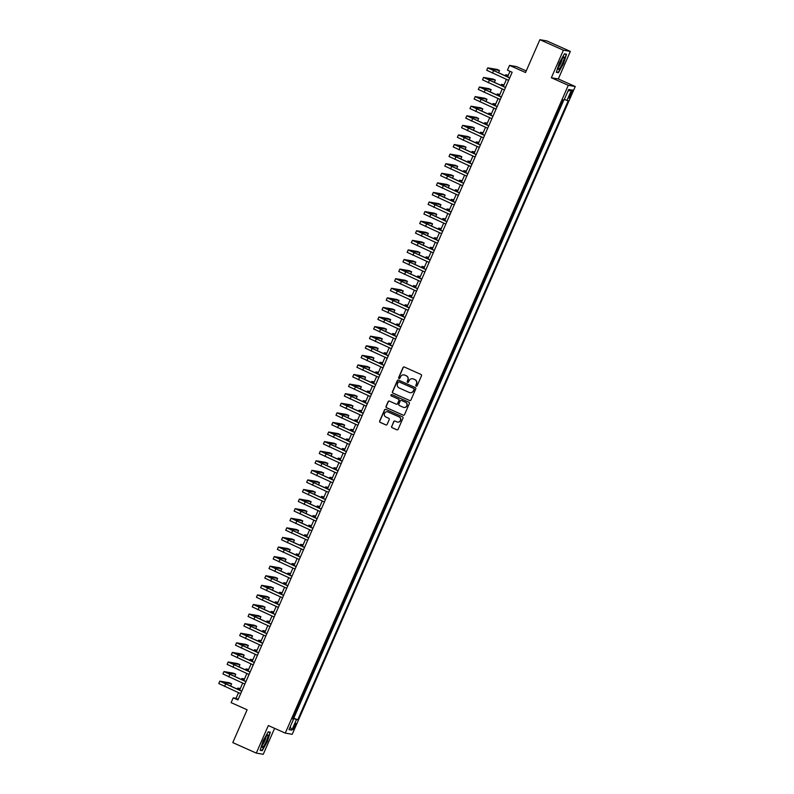 <?xml version="1.0" encoding="UTF-8"?>
<svg xmlns="http://www.w3.org/2000/svg" width="794" height="794" viewBox="0 0 794 794"><rect width="100%" height="100%" fill="white"/><g stroke="black" fill="none" stroke-linecap="round" stroke-linejoin="round"><path stroke-width="1.19" d="M416.195 386.162A0.715 0.705 -80.2 0 0 417.128 385.785L421.495 375.79A1.032 1.012 -80.2 0 0 420.979 374.44L404.354 367.027A1.032 1.012 -80.2 0 0 403.024 367.553L398.657 377.547A0.715 0.705 -80.2 0 0 399.183 378.539A0.715 0.705 -80.2 0 0 399.948 378.123L400.513 376.832A3.285 3.236 -80.2 0 1 404.781 375.135L406.171 375.761A3.285 3.236 -80.2 0 1 407.808 380.088L407.243 381.378A0.715 0.705 -80.2 0 0 407.769 382.38A0.715 0.705 -80.2 0 0 408.543 381.954L409.108 380.663A3.285 3.236 -80.2 0 1 413.376 378.976L414.756 379.592A3.285 3.236 -80.2 0 1 416.403 383.919L415.838 385.209A0.715 0.705 -80.2 0 0 416.195 386.162M412.711 378.758A3.285 3.236 -80.2 0 1 413.565 379.006L414.944 379.621A3.285 3.236 -80.2 0 1 416.582 383.949L416.026 385.249A0.715 0.705 -80.2 0 0 416.453 386.221M404.215 366.967A1.032 1.012 -80.2 0 0 403.213 367.582L398.846 377.577A0.715 0.705 -80.2 0 0 399.273 378.549M404.126 374.927A3.285 3.236 -80.2 0 1 404.97 375.175L406.359 375.79A3.285 3.236 -80.2 0 1 407.997 380.118L407.431 381.408A0.715 0.705 -80.2 0 0 407.868 382.39M295.1 726.56A3.345 0.596 114.1 0 0 295.864 723.394A3.345 0.596 114.1 0 0 293.899 726.351A3.345 0.596 114.1 0 0 293.135 729.517A3.345 0.596 114.1 0 0 295.1 726.56M391.621 426.358A1.032 1.012 -80.2 0 0 392.137 427.718L396.792 429.802A1.032 1.012 -80.2 0 0 398.131 429.266L402.985 418.17A1.032 1.012 -80.2 0 0 402.469 416.82L385.844 409.396A1.032 1.012 -80.2 0 0 384.514 409.922L379.661 421.028A1.032 1.012 -80.2 0 0 380.177 422.378L385.805 424.889A1.032 1.012 -80.2 0 0 387.144 424.363L389.219 419.609A1.032 1.012 -80.2 0 0 388.703 418.259L385.914 417.019A2.749 2.7 -80.2 0 1 387.482 411.788A2.749 2.7 -80.2 0 1 388.107 411.977L399.054 416.87A2.749 2.7 -80.2 0 1 397.486 422.09A2.749 2.7 -80.2 0 1 396.851 421.902L395.035 421.088A1.032 1.012 -80.2 0 0 393.695 421.614L391.809 426.398A1.032 1.012 -80.2 0 0 392.325 427.748L396.98 429.832A1.032 1.012 -80.2 0 0 397.129 429.882M563.393 50.201L551.354 77.752L558.301 78.953L570.34 51.402L563.393 50.201L539.87 39.7L525.529 72.522L509.54 65.386L507.445 70.17L512.15 72.274L237.922 699.941L233.218 697.847L231.123 702.64L247.123 709.776L232.781 742.598L256.303 753.099L263.251 754.3L274.595 728.336M551.354 77.752L568.286 85.305L285.274 733.1L268.332 725.547L256.303 753.099M409.575 400.543A1.032 1.012 -80.2 0 0 410.915 400.017L415.758 388.921A1.032 1.012 -80.2 0 0 415.252 387.561L398.628 380.147A1.032 1.012 -80.2 0 0 397.288 380.673L392.444 391.77A1.032 1.012 -80.2 0 0 392.951 393.129L409.764 400.573A1.032 1.012 -80.2 0 0 409.903 400.633M409.367 403.541L404.523 414.647A1.032 1.012 -80.2 0 1 403.183 415.173L386.569 407.749A1.032 1.012 -80.2 0 1 386.053 406.399L388.127 401.645A1.032 1.012 -80.2 0 1 389.457 401.119L396.206 404.126A1.032 1.012 -80.2 0 0 397.536 403.6L398.916 400.454A1.032 1.012 -80.2 0 0 398.399 399.094L391.382 395.968A0.715 0.705 -80.2 0 1 391.789 394.598A0.715 0.705 -80.2 0 1 391.958 394.648L408.86 402.191A1.032 1.012 -80.2 0 1 409.367 403.541M539.87 39.7L546.818 40.901L570.34 51.402M292.768 717.746L295.229 712.099M296.956 708.159L299.417 702.521M301.144 698.581L303.606 692.934M305.333 688.994L307.794 683.356M309.511 679.416L311.982 673.769M313.699 669.828L316.171 664.191M317.888 660.251L320.349 654.603M322.076 650.663L324.538 645.026M326.265 641.086L328.726 635.438M330.453 631.498L332.914 625.861M334.631 621.92L337.103 616.273M338.82 612.333L341.291 606.695M343.008 602.755L345.469 597.108M347.196 593.168L349.658 587.53M351.385 583.59L353.846 577.943M355.563 574.002L358.034 568.365M359.751 564.425L362.223 558.778M363.94 554.837L366.411 549.2M368.128 545.26L370.59 539.612M372.317 535.672L374.778 530.035M376.505 526.094L378.966 520.447M380.683 516.507L383.155 510.87M384.872 506.929L387.343 501.282M389.06 497.342L391.521 491.704M393.248 487.764L395.71 482.117M397.437 478.177L399.898 472.529M401.625 468.589L404.086 462.952M405.803 459.011L408.275 453.364M409.992 449.424L412.463 443.786M414.18 439.846L416.642 434.199M418.369 430.259L420.83 424.621M422.557 420.681L425.018 415.034M426.745 411.094L429.207 405.456M430.924 401.516L433.395 395.869M435.112 391.928L437.583 386.291M439.3 382.351L441.762 376.703M443.489 372.763L445.95 367.126M447.677 363.186L450.138 357.538M451.855 353.598L454.327 347.961M456.044 344.02L458.515 338.373M460.232 334.433L462.694 328.795M464.421 324.855L466.882 319.208M468.609 315.268L471.07 309.63M472.797 305.69L475.259 300.043M476.976 296.102L479.447 290.465M481.164 286.525L483.635 280.877M485.352 276.937L487.814 271.3M489.541 267.36L492.002 261.712M493.729 257.772L496.19 252.135M497.917 248.194L500.379 242.547M502.096 238.607L504.567 232.96M506.284 229.019L508.756 223.382M510.473 219.442L512.934 213.794M514.661 209.854L517.122 204.217M518.849 200.277L521.311 194.629M523.028 190.689L525.499 185.052M527.216 181.111L529.687 175.464M531.404 171.524L533.876 165.886M535.593 161.946L538.054 156.299M539.781 152.359L542.242 146.721M543.969 142.781L546.431 137.134M548.148 133.194L550.619 127.556M552.336 123.616L554.808 117.969M556.525 114.028L558.986 108.391M570.697 92.838L569.774 94.943A3.245 0.576 114.1 0 0 569.04 98.009A3.245 0.576 114.1 0 0 570.946 95.151L571.859 93.037A3.245 0.576 114.1 0 0 572.603 89.98A3.245 0.576 114.1 0 0 570.697 92.838M568.286 85.305L575.243 86.516L292.222 734.311L285.274 733.1M293.194 717.935L297.77 719.811L568.226 100.759L564.296 99.488M297.77 719.811L296.46 719.582L291.855 730.123L288.996 729.626L293.601 719.086L292.281 718.858L562.738 99.806L564.058 100.034L568.663 89.494L571.521 89.99L566.916 100.53M293.82 718.044L563.839 99.994M560.713 104.451L563.204 99.885M526.224 70.934L516.487 66.587L509.54 65.386M558.301 78.953L575.243 86.516M238.508 692.676L236.036 698.333L233.218 697.847M509.976 71.311L507.545 76.879M506.453 79.38L503.356 86.457M502.265 88.958L499.168 96.044M498.076 98.545L494.99 105.622M493.888 108.133L490.801 115.209M489.709 117.71L486.613 124.787M485.521 127.298L482.424 134.375M481.333 136.876L478.236 143.952M477.144 146.463L474.058 153.54M472.956 156.041L469.869 163.117M468.778 165.628L465.681 172.705M464.589 175.206L461.493 182.283M460.401 184.794L457.304 191.87M456.213 194.371L453.116 201.458M452.024 203.959L448.938 211.035M447.836 213.536L444.749 220.623M443.657 223.124L440.561 230.2M439.469 232.702L436.372 239.788M435.281 242.289L432.184 249.366M431.092 251.867L427.996 258.953M426.904 261.454L423.817 268.531M422.716 271.032L419.629 278.118M418.537 280.619L415.441 287.696M414.349 290.197L411.252 297.284M410.161 299.785L407.064 306.861M405.972 309.362L402.886 316.449M401.784 318.95L398.697 326.026M397.605 328.527L394.509 335.614M393.417 338.115L390.32 345.192M389.229 347.703L386.132 354.779M385.04 357.28L381.944 364.357M380.852 366.868L377.765 373.944M376.664 376.445L373.577 383.522M372.485 386.033L369.389 393.109M368.297 395.611L365.2 402.687M364.109 405.198L361.012 412.275M359.92 414.776L356.824 421.852M355.732 424.363L352.645 431.44M351.543 433.941L348.457 441.027M347.365 443.528L344.268 450.605M343.177 453.106L340.08 460.192M338.988 462.694L335.892 469.77M334.8 472.271L331.703 479.358M330.612 481.859L327.525 488.935M326.423 491.436L323.337 498.523M322.245 501.024L319.148 508.1M318.057 510.602L314.96 517.688M313.868 520.189L310.772 527.266M309.68 529.767L306.593 536.853M305.492 539.354L302.405 546.431M301.313 548.932L298.216 556.018M297.125 558.519L294.028 565.596M292.936 568.097L289.84 575.184M288.748 577.685L285.651 584.761M284.56 587.262L281.473 594.349M280.371 596.85L277.285 603.926M276.193 606.437L273.096 613.514M272.005 616.015L268.908 623.091M267.816 625.603L264.72 632.679M263.628 635.18L260.531 642.257M259.44 644.768L256.353 651.844M255.251 654.345L252.164 661.422M251.073 663.933L247.976 671.009M246.884 673.511L243.788 680.587M242.696 683.098L239.599 690.175M238.2 699.306L236.036 698.333M293.601 719.086L292.44 718.491M292.639 718.044L296.46 719.582M567.928 91.161L571.521 89.99M291.855 730.123L290.207 726.847M559.323 62.895L556.336 72.323L558.43 72.691L563.522 63.619L566.509 54.191L564.415 53.833L559.323 62.895M262.228 750.667L267.31 741.606L270.307 732.177L268.213 731.81L263.122 740.881L260.134 750.31L262.228 750.667L260.908 750.082M564.286 54.061L566.162 54.389L563.522 63.619M557.11 72.095L558.43 72.691M268.084 732.048L269.96 732.376L267.31 741.606M398.479 380.098A1.032 1.012 -80.2 0 0 397.476 380.703L392.633 391.809A1.032 1.012 -80.2 0 0 393.139 393.159L409.764 400.573M414.011 389.378A0.715 0.705 -80.2 0 0 413.654 388.425L399.064 381.914A0.715 0.705 -80.2 0 0 398.131 382.281L397.536 383.651A3.285 3.236 -80.2 0 0 399.174 387.978L409.148 392.425A3.285 3.236 -80.2 0 0 413.416 390.737L414.2 389.407A0.715 0.705 -80.2 0 0 413.843 388.464L413.654 388.425M399.253 381.944L399.064 381.914A0.715 0.705 -80.2 0 1 399.253 381.944L413.843 388.464M410.002 392.673A3.285 3.236 -80.2 0 0 413.605 390.767L413.416 390.737M414.2 389.407L413.605 390.767M389.318 401.069A1.032 1.012 -80.2 0 0 388.316 401.685L386.241 406.429A1.032 1.012 -80.2 0 0 386.747 407.788L403.372 415.202A1.032 1.012 -80.2 0 0 403.521 415.252M396.534 404.215A1.032 1.012 -80.2 0 0 397.725 403.63L399.104 400.484A1.032 1.012 -80.2 0 0 398.588 399.134L391.382 395.968M391.889 394.618A0.715 0.705 -80.2 0 0 391.571 395.998M403.193 407.253A2.749 2.7 -80.2 0 0 406.885 405.526A2.749 2.7 -80.2 0 0 405.397 402.221L401.546 400.494A1.032 1.012 -80.2 0 0 400.206 401.03L398.826 404.176A1.032 1.012 -80.2 0 0 399.342 405.526L403.193 407.253M403.918 407.461A2.749 2.7 -80.2 0 0 405.585 402.25L405.397 402.221M401.397 400.444A1.032 1.012 -80.2 0 1 401.724 400.533L405.585 402.25M394.886 421.038A1.032 1.012 -80.2 0 0 393.884 421.644L391.809 426.398M397.576 422.1A2.749 2.7 -80.2 0 0 399.243 416.9L399.054 416.87M387.571 411.808A2.749 2.7 -80.2 0 1 388.296 412.017L399.243 416.9M385.705 409.347A1.032 1.012 -80.2 0 0 384.703 409.962L379.85 421.058A1.032 1.012 -80.2 0 0 380.366 422.408L385.993 424.929A1.032 1.012 -80.2 0 0 386.142 424.979M508.269 75.231L505.619 74.805L507.892 76.075M498.513 72.84L499.535 70.507L497.183 69.455L487.754 67.847L509.669 77.951M487.754 67.847L486.702 70.249L508.617 80.343M509.708 77.842L490.146 68.899L499.535 70.507M562.46 63.381A6.809 1.201 114.1 0 0 563.532 57.118A6.809 1.201 114.1 0 0 560.008 62.964A6.809 1.201 114.1 0 0 558.261 68.929A6.809 1.201 114.1 0 0 562.46 63.381M558.619 66.765A4.655 0.824 114.1 0 0 560.961 62.825A4.655 0.824 114.1 0 0 562.162 58.825M565.219 53.972L566.162 54.389M563.264 63.53L558.331 72.314L556.445 71.986M267.995 735.869A6.809 1.201 114.1 0 0 267.33 735.095A6.809 1.201 114.1 0 0 264.164 740.167A6.809 1.201 114.1 0 0 262.06 746.449A6.809 1.201 114.1 0 0 262.05 746.906A6.809 1.201 114.1 0 0 264.968 744.018A6.809 1.201 114.1 0 0 267.995 735.869M262.417 744.752A4.655 0.824 114.1 0 0 264.561 741.239A4.655 0.824 114.1 0 0 265.95 737.04A4.655 0.824 114.1 0 0 265.96 736.802M267.062 741.507L262.129 750.29L260.243 749.963M269.017 731.949L269.96 732.376M504.081 84.809L501.431 84.382L503.714 85.663M499.892 94.397L497.252 93.97L499.525 95.24M495.704 103.974L493.064 103.548L495.337 104.828M491.516 113.562L488.876 113.135L491.149 114.405M494.325 82.427L495.347 80.085L492.995 79.033L483.566 77.435L505.48 87.539M483.566 77.435L482.514 79.827L504.428 89.93M505.53 87.429L485.958 78.487L495.347 80.085M490.136 92.015L491.158 89.672L488.806 88.62L479.377 87.012L501.292 97.116M479.377 87.012L478.325 89.414L500.25 99.508M501.342 97.007L481.779 88.065L491.158 89.672M485.948 101.592L486.97 99.25L484.618 98.208L475.189 96.6L497.104 106.704M475.189 96.6L474.147 98.992L496.061 109.096M497.153 106.595L477.591 97.652L486.97 99.25M481.769 111.18L482.792 108.838L480.439 107.785L471.001 106.188L492.915 116.281M471.001 106.188L469.959 108.58L491.873 118.673M492.965 116.172L473.403 107.23L482.792 108.838M487.337 123.139L484.687 122.713L486.96 123.993M477.581 120.757L478.603 118.415L476.251 117.373L466.812 115.765L488.737 125.869M466.812 115.765L465.77 118.157L487.685 128.261M488.776 125.76L469.214 116.817L478.603 118.415M483.149 132.727L480.499 132.3L482.772 133.571M473.393 130.345L474.415 128.003L472.063 126.951L462.634 125.353L484.548 135.446M462.634 125.353L461.582 127.745L483.496 137.838M484.588 135.337L465.026 126.395L474.415 128.003M478.961 142.305L476.311 141.878L478.593 143.158M469.204 139.923L470.227 137.58L467.874 136.538L458.446 134.93L480.36 145.034M458.446 134.93L457.394 137.322L479.308 147.426M480.41 144.925L460.838 135.982L470.227 137.58M474.772 151.892L472.132 151.465L474.405 152.736M465.016 149.51L466.038 147.168L463.686 146.116L454.257 144.518L476.172 154.612M454.257 144.518L453.215 146.91L475.13 157.013M476.221 154.502L456.659 145.56L466.038 147.168M470.584 161.47L467.944 161.043L470.217 162.323M466.396 171.057L463.756 170.631L466.028 171.901M462.217 180.645L459.567 180.208L461.84 181.489M458.029 190.223L455.379 189.796L457.652 191.066M453.84 199.81L451.191 199.373L453.473 200.654M449.652 209.388L447.012 208.961L449.285 210.231M445.464 218.975L442.824 218.548L445.097 219.819M441.275 228.553L438.635 228.126L440.908 229.397M437.097 238.14L434.447 237.714L436.72 238.984M432.909 247.718L430.259 247.291L432.541 248.562M428.72 257.306L426.08 256.879L428.353 258.149M424.532 266.883L421.892 266.456L424.165 267.737M460.838 159.088L461.86 156.746L459.508 155.703L450.069 154.096L471.983 164.199M450.069 154.096L449.027 156.487L470.941 166.591M472.033 164.09L452.471 155.148L461.86 156.746M456.649 168.675L457.672 166.333L455.319 165.281L445.881 163.683L467.795 173.777M445.881 163.683L444.839 166.075L466.753 176.179M467.845 173.668L448.282 164.725L457.672 166.333M452.461 178.253L453.483 175.911L451.131 174.869L441.692 173.261L463.617 183.364M441.692 173.261L440.65 175.663L462.565 185.756M463.656 183.255L444.094 174.313L453.483 175.911M448.273 187.841L449.295 185.498L446.943 184.446L437.514 182.848L459.428 192.942M437.514 182.848L436.462 185.24L458.376 195.344M459.468 192.833L439.906 183.89L449.295 185.498M444.084 197.418L445.106 195.086L442.754 194.034L433.326 192.426L455.24 202.53M433.326 192.426L432.273 194.828L454.188 204.921M455.29 202.42L435.717 193.478L445.106 195.086M439.896 207.006L440.918 204.663L438.566 203.611L429.137 202.013L451.052 212.107M429.137 202.013L428.095 204.405L450.009 214.509M451.101 211.998L431.539 203.056L440.918 204.663M435.717 216.583L436.74 214.251L434.387 213.199L424.949 211.591L446.863 221.695M424.949 211.591L423.907 213.993L445.821 224.087M446.913 221.586L427.351 212.643L436.74 214.251M431.529 226.171L432.551 223.829L430.199 222.777L420.76 221.179L442.675 231.272M420.76 221.179L419.718 223.571L441.633 233.674M442.724 231.163L423.162 222.221L432.551 223.829M427.341 235.749L428.363 233.416L426.011 232.364L416.582 230.756L438.496 240.86M416.582 230.756L415.53 233.158L437.444 243.252M438.536 240.751L418.974 231.808L428.363 233.416M423.152 245.336L424.175 242.994L421.822 241.942L412.394 240.344L434.308 250.438M412.394 240.344L411.342 242.736L433.256 252.839M434.358 250.338L414.786 241.386L424.175 242.994M418.964 254.914L419.986 252.581L417.634 251.529L408.205 249.921L430.12 260.025M408.205 249.921L407.153 252.323L429.078 262.417M430.169 259.916L410.607 250.973L419.986 252.581M414.776 264.501L415.798 262.159L413.446 261.107L404.017 259.509L425.931 269.603M404.017 259.509L402.975 261.901L424.889 272.005M425.981 269.503L406.419 260.551L415.798 262.159M420.344 276.471L417.704 276.044L419.976 277.314M416.165 286.048L413.515 285.622L415.788 286.902M411.977 295.636L409.327 295.209L411.6 296.48M407.788 305.214L405.139 304.787L407.421 306.067M410.597 274.079L411.62 271.747L409.267 270.694L399.829 269.087L421.743 279.19M399.829 269.087L398.787 271.488L420.701 281.582M421.793 279.081L402.23 270.139L411.62 271.747M406.409 283.666L407.431 281.324L405.079 280.272L395.64 278.674L417.565 288.768M395.64 278.674L394.598 281.066L416.513 291.17M417.604 288.669L398.042 279.716L407.431 281.324M402.221 293.244L403.243 290.912L400.891 289.86L391.462 288.252L413.376 298.355M391.462 288.252L390.41 290.654L412.324 300.747M413.416 298.246L393.854 289.304L403.243 290.912M398.032 302.832L399.054 300.489L396.702 299.437L387.274 297.839L409.188 307.933M387.274 297.839L386.221 300.231L408.136 310.335M409.238 307.834L389.665 298.881L399.054 300.489M403.6 314.801L400.96 314.374L403.233 315.645M393.844 312.409L394.866 310.077L392.514 309.025L383.085 307.417L405 317.521M383.085 307.417L382.033 309.819L403.957 319.913M405.049 317.411L385.487 308.469L394.866 310.077M399.412 324.379L396.772 323.952L399.045 325.232M389.656 321.997L390.678 319.654L388.335 318.602L378.897 317.005L400.811 327.108M378.897 317.005L377.855 319.396L399.769 329.5M400.861 326.999L381.299 318.057L390.678 319.654M395.223 333.966L392.583 333.54L394.856 334.81M385.477 331.584L386.499 329.242L384.147 328.19L374.708 326.582L396.623 336.686M374.708 326.582L373.666 328.984L395.581 339.078M396.672 336.577L377.11 327.634L386.499 329.242M391.045 343.544L388.395 343.117L390.668 344.398M381.289 341.162L382.311 338.82L379.959 337.778L370.52 336.17L392.444 346.273M370.52 336.17L369.478 338.562L391.392 348.665M392.484 346.164L372.922 337.222L382.311 338.82M386.857 353.132L384.207 352.705L386.479 353.975M377.1 350.75L378.123 348.407L375.77 347.355L366.342 345.757L388.256 355.851M366.342 345.757L365.29 348.149L387.204 358.243M388.296 355.742L368.734 346.799L378.123 348.407M382.668 362.709L380.018 362.282L382.301 363.563M372.912 360.327L373.934 357.985L371.582 356.943L362.153 355.335L384.068 365.439M362.153 355.335L361.101 357.727L383.016 367.83M384.117 365.329L364.545 356.387L373.934 357.985M378.48 372.297L375.84 371.87L378.113 373.14M368.724 369.915L369.746 367.572L367.394 366.52L357.965 364.922L379.879 375.016M357.965 364.922L356.923 367.314L378.837 377.408M379.929 374.907L360.367 365.965L369.746 367.572M374.292 381.874L371.652 381.448L373.924 382.728M364.545 379.492L365.568 377.15L363.215 376.108L353.777 374.5L375.691 384.604M353.777 374.5L352.734 376.892L374.649 386.996M375.741 384.495L356.178 375.552L365.568 377.15M370.103 391.462L367.463 391.035L369.736 392.305M360.357 389.08L361.379 386.738L359.027 385.686L349.588 384.088L371.503 394.181M349.588 384.088L348.546 386.479L370.461 396.583M371.552 394.072L351.99 385.13L361.379 386.738M365.925 401.039L363.275 400.613L365.548 401.893M356.169 398.657L357.191 396.315L354.839 395.273L345.41 393.665L367.324 403.769M345.41 393.665L344.358 396.057L366.272 406.161M367.364 403.66L347.802 394.717L357.191 396.315M361.736 410.627L359.087 410.2L361.359 411.471M351.98 408.245L353.002 405.903L350.65 404.851L341.222 403.253L363.136 413.346M341.222 403.253L340.169 405.645L362.084 415.748M363.186 413.237L343.613 404.295L353.002 405.903M357.548 420.205L354.898 419.778L357.181 421.058M347.792 417.823L348.814 415.48L346.462 414.438L337.033 412.83L358.948 422.934M337.033 412.83L335.981 415.232L357.905 425.326M358.997 422.825L339.425 413.882L348.814 415.48M353.36 429.792L350.72 429.365L352.993 430.636M343.603 427.41L344.626 425.068L342.274 424.016L332.845 422.418L354.759 432.512M332.845 422.418L331.803 424.81L353.717 434.913M354.809 432.402L335.247 423.46L344.626 425.068M349.171 439.38L346.531 438.943L348.804 440.223M339.425 436.988L340.447 434.646L338.095 433.603L328.656 431.996L350.571 442.099M328.656 431.996L327.614 434.397L349.529 444.491M350.62 441.99L331.058 433.048L340.447 434.646M344.983 448.957L342.343 448.531L344.616 449.801M335.237 446.575L336.259 444.233L333.907 443.181L324.468 441.583L346.382 451.677M324.468 441.583L323.426 443.975L345.34 454.079M346.432 451.568L326.87 442.625L336.259 444.233M340.805 458.545L338.155 458.108L340.428 459.389M331.048 456.153L332.071 453.821L329.718 452.769L320.29 451.161L342.204 461.264M320.29 451.161L319.238 453.563L341.152 463.656M342.244 461.155L322.682 452.213L332.071 453.821M336.616 468.123L333.966 467.696L336.249 468.966M326.86 465.741L327.882 463.398L325.53 462.346L316.101 460.748L338.016 470.842M316.101 460.748L315.049 463.14L336.964 473.244M338.065 470.733L318.493 461.79L327.882 463.398M332.428 477.71L329.788 477.283L332.061 478.554M322.672 475.318L323.694 472.986L321.342 471.934L311.913 470.326L333.827 480.43M311.913 470.326L310.861 472.728L332.785 482.821M333.877 480.32L314.315 471.378L323.694 472.986M328.24 487.288L325.6 486.861L327.872 488.131M318.483 484.906L319.506 482.563L317.153 481.511L307.725 479.913L329.639 490.007M307.725 479.913L306.683 482.305L328.597 492.409M329.689 489.908L310.126 480.956L319.506 482.563M324.051 496.875L321.411 496.449L323.684 497.719M314.305 494.483L315.327 492.151L312.975 491.099L303.536 489.491L325.451 499.595M303.536 489.491L302.494 491.893L324.409 501.987M325.5 499.486L305.938 490.543L315.327 492.151M319.873 506.453L317.223 506.026L319.496 507.297M310.117 504.071L311.139 501.729L308.787 500.677L299.348 499.079L321.272 509.172M299.348 499.079L298.306 501.471L320.22 511.574M321.312 509.073L301.75 500.121L311.139 501.729M315.684 516.04L313.034 515.614L315.307 516.884M305.928 513.649L306.95 511.316L304.598 510.264L295.169 508.656L317.084 518.76M295.169 508.656L294.117 511.058L316.032 521.152M317.124 518.651L297.561 509.708L306.95 511.316M311.496 525.618L308.846 525.191L311.129 526.472M301.74 523.236L302.762 520.894L300.41 519.842L290.981 518.244L312.896 528.338M290.981 518.244L289.929 520.636L311.844 530.739M312.945 528.238L293.373 519.286L302.762 520.894M307.308 535.206L304.668 534.779L306.941 536.049M297.552 532.814L298.574 530.481L296.222 529.429L286.793 527.821L308.707 537.925M286.793 527.821L285.741 530.223L307.665 540.317M308.757 537.816L289.195 528.873L298.574 530.481M303.119 544.783L300.479 544.356L302.752 545.637M293.373 542.401L294.395 540.059L292.043 539.007L282.604 537.409L304.519 547.503M282.604 537.409L281.562 539.801L303.477 549.905M304.568 547.403L285.006 538.451L294.395 540.059M298.931 554.371L296.291 553.944L298.564 555.214M289.185 551.979L290.207 549.646L287.855 548.594L278.416 546.987L300.331 557.09M278.416 546.987L277.374 549.388L299.288 559.482M300.38 556.981L280.818 548.039L290.207 549.646M294.753 563.948L292.103 563.522L294.376 564.802M284.996 561.566L286.019 559.224L283.666 558.172L274.228 556.574L296.152 566.678M274.228 556.574L273.186 558.966L295.1 569.07M296.192 566.569L276.63 557.626L286.019 559.224M290.564 573.536L287.914 573.109L290.187 574.38M280.808 571.144L281.83 568.812L279.478 567.76L270.049 566.152L291.964 576.255M270.049 566.152L268.997 568.554L290.912 578.647M292.003 576.146L272.441 567.204L281.83 568.812M286.376 583.114L283.726 582.687L286.009 583.967M276.62 580.732L277.642 578.389L275.29 577.347L265.861 575.739L287.775 585.843M265.861 575.739L264.809 578.131L286.723 588.235M287.825 585.734L268.253 576.791L277.642 578.389M282.188 592.701L279.548 592.274L281.82 593.545M272.431 590.319L273.454 587.977L271.101 586.925L261.673 585.327L283.587 595.421M261.673 585.327L260.631 587.719L282.545 597.813M283.637 595.311L264.074 586.369L273.454 587.977M277.999 602.279L275.359 601.852L277.632 603.132M268.253 599.897L269.275 597.554L266.923 596.512L257.484 594.904L279.399 605.008M257.484 594.904L256.442 597.296L278.357 607.4M279.448 604.899L259.886 595.957L269.275 597.554M273.811 611.866L271.171 611.44L273.444 612.71M264.065 609.484L265.087 607.142L262.735 606.09L253.296 604.492L275.21 614.586M253.296 604.492L252.254 606.884L274.168 616.978M275.26 614.477L255.698 605.534L265.087 607.142M269.632 621.444L266.983 621.017L269.255 622.298M259.876 619.062L260.898 616.72L258.546 615.678L249.118 614.07L271.032 624.173M249.118 614.07L248.065 616.462L269.98 626.565M271.072 624.064L251.509 615.122L260.898 616.72M265.444 631.031L262.794 630.605L265.077 631.875M255.688 628.649L256.71 626.307L254.358 625.255L244.929 623.657L266.844 633.751M244.929 623.657L243.877 626.049L265.792 636.153M266.893 633.642L247.321 624.699L256.71 626.307M261.256 640.609L258.606 640.182L260.889 641.463M251.5 638.227L252.522 635.885L250.17 634.843L240.741 633.235L262.655 643.339M240.741 633.235L239.689 635.627L261.613 645.73M262.705 643.229L243.133 634.287L252.522 635.885M257.067 650.197L254.427 649.77L256.7 651.04M247.311 647.815L248.333 645.472L245.981 644.42L236.552 642.822L258.467 652.916M236.552 642.822L235.51 645.214L257.425 655.318M258.516 652.807L238.954 643.865L248.333 645.472M252.879 659.774L250.239 659.348L252.512 660.628M243.133 657.392L244.155 655.05L241.803 654.008L232.364 652.4L254.279 662.504M232.364 652.4L231.322 654.802L253.236 664.896M254.328 662.394L234.766 653.452L244.155 655.05M248.691 669.362L246.051 668.935L248.323 670.205M238.944 666.98L239.967 664.638L237.614 663.586L228.176 661.988L250.1 672.081M228.176 661.988L227.134 664.38L249.048 674.483M250.14 671.972L230.578 663.03L239.967 664.638M244.512 678.949L241.862 678.513L244.135 679.793M234.756 676.557L235.778 674.215L233.426 673.173L223.997 671.565L245.912 681.669M223.997 671.565L222.945 673.967L244.86 684.061M245.951 681.56L226.389 672.617L235.778 674.215M240.324 688.527L237.674 688.1L239.957 689.371M230.568 686.145L231.59 683.803L229.238 682.751L219.809 681.153L241.723 691.246M219.809 681.153L218.757 683.545L240.671 693.648M241.773 691.137L222.201 682.195L231.59 683.803M570.817 92.57L571.859 93.037M569.894 94.685L570.946 95.151M493.531 70.755L492.488 73.147M489.352 80.333L488.3 82.725M485.164 89.921L484.112 92.312M480.975 99.498L479.923 101.89M476.787 109.086L475.745 111.478M472.599 118.663L471.557 121.055M468.41 128.251L467.368 130.643M464.232 137.828L463.18 140.23M460.044 147.416L458.992 149.808M455.855 156.994L454.803 159.395M451.667 166.581L450.625 168.973M447.479 176.159L446.436 178.561M443.29 185.746L442.248 188.138M439.112 195.324L438.06 197.726M434.923 204.912L433.871 207.303M430.735 214.489L429.693 216.891M426.547 224.077L425.505 226.469M422.358 233.654L421.316 236.056M418.18 243.242L417.128 245.634M413.992 252.82L412.94 255.221M409.803 262.407L408.751 264.799M405.615 271.985L404.573 274.387M401.427 281.572L400.384 283.964M397.238 291.15L396.196 293.552M393.06 300.737L392.008 303.129M388.871 310.325L387.819 312.717M384.683 319.903L383.631 322.295M380.495 329.49L379.453 331.882M376.306 339.068L375.264 341.46M372.118 348.655L371.076 351.047M367.94 358.233L366.888 360.625M363.751 367.821L362.699 370.212M359.563 377.398L358.521 379.8M355.375 386.986L354.332 389.378M351.186 396.563L350.144 398.965M346.998 406.151L345.956 408.543M342.819 415.728L341.767 418.13M338.631 425.316L337.579 427.708M334.443 434.894L333.401 437.296M330.254 444.481L329.212 446.873M326.066 454.059L325.024 456.461M321.888 463.646L320.836 466.038M317.699 473.224L316.647 475.626M313.511 482.812L312.459 485.203M309.323 492.389L308.28 494.791M305.134 501.977L304.092 504.369M300.946 511.554L299.904 513.956M296.767 521.142L295.715 523.534M292.579 530.72L291.527 533.121M288.391 540.307L287.339 542.699M284.202 549.895L283.16 552.287M280.014 559.472L278.972 561.864M275.826 569.06L274.784 571.452M271.647 578.637L270.595 581.029M267.459 588.225L266.407 590.617M263.271 597.803L262.228 600.195M259.082 607.39L258.04 609.782M254.894 616.968L253.852 619.37M250.715 626.555L249.663 628.947M246.527 636.133L245.475 638.535M242.339 645.721L241.287 648.112M238.15 655.298L237.108 657.7M233.962 664.886L232.92 667.278M229.774 674.463L228.732 676.865M225.595 684.051L224.543 686.443M505.619 74.805L505.173 75.817M501.431 84.382L500.994 85.405M497.252 93.97L496.806 94.982M493.064 103.548L492.617 104.57M488.876 113.135L488.429 114.147M484.687 122.713L484.241 123.735M480.499 132.3L480.052 133.313M476.311 141.878L475.874 142.9M472.132 151.465L471.686 152.478M467.944 161.043L467.497 162.065M463.756 170.631L463.309 171.643M459.567 180.208L459.121 181.231M455.379 189.796L454.942 190.808M451.191 199.373L450.754 200.396M447.012 208.961L446.565 209.973M442.824 218.548L442.377 219.561M438.635 228.126L438.189 229.148M434.447 237.714L434 238.726M430.259 247.291L429.822 248.314M426.08 256.879L425.634 257.891M421.892 266.456L421.445 267.479M417.704 276.044L417.257 277.056M413.515 285.622L413.069 286.644M409.327 295.209L408.88 296.222M405.139 304.787L404.702 305.809M400.96 314.374L400.513 315.387M396.772 323.952L396.325 324.974M392.583 333.54L392.137 334.552M388.395 343.117L387.948 344.139M384.207 352.705L383.76 353.717M380.018 362.282L379.582 363.305M375.84 371.87L375.393 372.882M371.652 381.448L371.205 382.47M367.463 391.035L367.017 392.047M363.275 400.613L362.828 401.635M359.087 410.2L358.65 411.213M354.898 419.778L354.461 420.8M350.72 429.365L350.273 430.378M346.531 438.943L346.085 439.965M342.343 448.531L341.896 449.543M338.155 458.108L337.708 459.131M333.966 467.696L333.53 468.708M329.788 477.283L329.341 478.296M325.6 486.861L325.153 487.883M321.411 496.449L320.965 497.461M317.223 506.026L316.776 507.048M313.034 515.614L312.588 516.626M308.846 525.191L308.409 526.214M304.668 534.779L304.221 535.791M300.479 544.356L300.033 545.379M296.291 553.944L295.844 554.956M292.103 563.522L291.656 564.544M287.914 573.109L287.468 574.122M283.726 582.687L283.289 583.709M279.548 592.274L279.101 593.287M275.359 601.852L274.913 602.874M271.171 611.44L270.724 612.452M266.983 621.017L266.536 622.039M262.794 630.605L262.357 631.617M258.606 640.182L258.169 641.205M254.427 649.77L253.981 650.782M250.239 659.348L249.792 660.37M246.051 668.935L245.604 669.947M241.862 678.513L241.416 679.535M237.674 688.1L237.237 689.113"/></g></svg>
